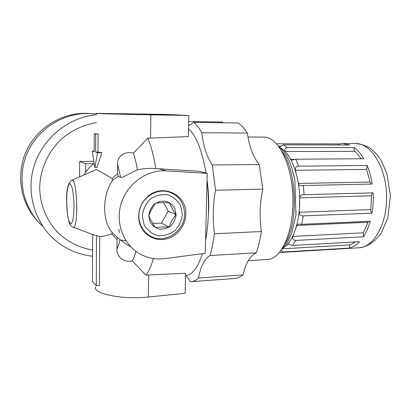 <?xml version="1.0" encoding="UTF-8"?>
<svg xmlns="http://www.w3.org/2000/svg" width="411" height="411" viewBox="0 0 411 411"><rect width="100%" height="100%" fill="white"/><g stroke="black" fill="none" stroke-linecap="round" stroke-linejoin="round"><path stroke-width="0.62" d="M155.492 227.679C152.558 223.332 150.328 219.33 148.797 215.672C150.4 211.162 152.753 206.974 155.861 203.116C159.663 202.649 164.21 202.515 169.491 202.715C170.858 206.343 173.031 210.334 176.011 214.691C172.923 218.39 170.611 222.526 169.07 227.103C163.809 226.877 159.283 227.067 155.492 227.679M152.789 223.45L161.508 223.101L168.233 211.1L176.011 214.691M161.508 223.101L169.07 227.103M176.093 214.701L174.87 208.624C172.748 205.002 169.722 202.536 165.792 201.231C161.626 200.83 157.742 201.863 154.125 204.329C151.058 207.514 149.27 211.3 148.756 215.688L150.041 221.827C152.229 225.454 155.301 227.889 159.263 229.127C163.414 229.456 167.267 228.382 170.812 225.911C173.812 222.752 175.574 219.017 176.093 214.701M185.793 214.352C187.21 193.956 160.665 182.34 146.28 197.932C140.48 204.092 138.009 211.321 138.867 219.623C140.439 232.051 151.947 240.985 163.83 239.413C175.723 237.984 185.602 226.62 185.793 214.352M170.462 192.435L168.114 191.701C159.956 189.933 152.651 192.091 146.188 198.169C140.562 204.144 138.168 211.151 139 219.202C140.089 226.302 143.511 231.712 149.265 235.421M94.181 163.331C89.968 166.455 86.577 170.324 83.998 174.942M135.949 251.362C134.839 255.298 133.611 258.478 132.26 260.893L145.936 275.118L148.648 274.969L148.34 297.014L185.155 293.305L185.561 273.31L148.648 274.969M153.344 258.524C151.212 266.236 148.741 271.769 145.936 275.118M73.127 227.196L94.833 235.292L96.503 235.462L99.693 236.7C102.586 236.536 106.598 235.585 111.735 233.844L117.012 239.736L116.935 249.102C116.328 257.194 124.816 262.994 132.26 260.893M99.693 236.7L99.447 285.527L96.272 285.753L96.503 235.462M95.706 286.729C91.889 293.567 122.283 299.932 148.34 297.014M150.873 114.813L188.798 115.455L164.96 114.397L96.477 113.369C92.552 113.513 123.988 114.366 150.873 114.813L150.549 138.137L147.775 138.188L133.436 153.216C125.843 150.816 117.13 155.569 117.633 163.912L117.551 173.534L112.131 178.533C102.339 172.584 96.996 169.615 96.102 169.63L71.771 180.306M130.79 246.857C125.314 243.543 121.733 241.087 120.058 239.49L117.654 237.712L112.146 232.492L111.735 233.844M112.146 232.492C102.103 221.02 102.134 195.364 112.527 180.383L118.163 176.324L120.603 177.29C122.237 178.441 130.991 172.404 137.459 169.82C143.552 168.525 149.655 168.12 155.769 168.592L199.114 171.295L207.211 173.365L166.219 170.863C146.547 169.522 126.398 184.262 120.813 204.724C115.085 225.151 124.975 247.319 142.715 255.344C149.722 258.504 157.069 259.598 164.749 258.622L205.295 253.294L207.211 173.365M112.131 178.533L112.527 180.383M96.272 285.753L92.48 281.432L92.66 234.481M92.275 151.099L94.838 167.575L97.628 152.712L95.64 152.111L95.717 134.001L94.253 133.729L94.181 151.674L92.275 151.099L94.181 151.094M95.717 134.001L98.085 134.017L94.253 133.729M98.085 134.017L98.003 152.106L95.64 152.111M98.003 152.106L101.81 152.702L97.628 152.712M101.81 152.702L97.047 167.549L94.838 167.575M168.233 211.1L163.599 202.628M150.549 138.137L188.361 136.596L188.798 115.455M128.412 113.785L105.401 113.549C100.356 113.775 166.131 115.157 167.441 114.849L128.412 113.785M188.526 128.782C196.253 135.584 202.078 150.344 206.003 173.057M207.036 180.532C209.415 201.909 208.937 221.94 205.598 240.635M202.428 253.669C197.712 267.951 192.076 275.242 185.515 275.54M147.775 138.188C151.068 145.802 153.735 155.939 155.769 168.592M119.354 232.77L118.892 229.395M133.436 153.216C134.983 157.891 136.329 163.424 137.459 169.82M207.915 222.711L208.726 209.651C208.952 199.561 208.392 189.702 207.046 180.075M247.345 133.097C244.432 128.551 241.38 125.191 238.195 123.012L193.751 122.391C196.535 124.615 199.217 128.057 201.78 132.712L247.345 133.097C249.349 146.881 253.315 157.356 259.243 164.513L212.307 164.955L215.534 190.231L262.824 189.127C259.814 202.541 259.341 216.679 261.391 231.537L214.424 233.756C213.376 241.848 211.922 249.107 210.062 255.529L256.33 252.791C250.155 255.868 245.706 263.23 242.983 274.872C239.932 277.291 236.828 278.524 233.669 278.566L191.613 281.633M242.983 274.872L198.467 278.042C195.806 280.487 193.098 281.715 190.344 281.72L186.214 275.488M223.245 122.807L222.551 122.036L188.67 121.553M188.587 125.771L193.751 122.391M201.78 132.712C203.579 146.85 207.087 157.598 212.307 164.955M262.824 189.127L259.243 164.513M215.534 190.231C212.944 203.99 212.574 218.498 214.424 233.756M256.33 252.791C258.478 246.513 260.163 239.428 261.391 231.537M210.062 255.529C204.668 258.637 200.804 266.138 198.467 278.042M263.913 137.11L264.165 137.11C278.021 136.704 292.247 164.482 292.961 198.446C293.829 232.41 280.893 260.045 267.011 259.495L248.311 260.682M291.209 179.741C293.274 191.511 293.634 203.332 292.298 215.215M282.3 248.814L350.362 244.879C349.499 245.362 349.155 246.425 349.329 248.069L283.498 252L281.093 250.479M280.025 146.84L283.446 144.852L287.448 147.636C284.977 148.299 284.263 149.583 285.296 151.495L290.911 159.396L292.01 160.156L295.776 159.201L298.715 166.167C296.054 166.383 294.97 167.765 295.458 170.324L298.53 183.491C298.71 184.971 299.542 185.695 301.022 185.664L303.277 185.525L304.119 194.722C301.443 194.403 300.015 195.451 299.835 197.866L299.254 212.246C299.239 214.861 300.569 216.068 303.251 215.878L301.689 224.319L298.473 224.005L296.85 225.444L292.853 236.417C292.185 238.76 293.151 240.096 295.745 240.425L292.38 245.48L288.281 244.067L282.86 248.259M276.593 143.758L338.988 143.912L339.152 144.949M283.446 144.852L349.73 144.97L342.959 143.475L338.988 143.912M287.448 147.636L354.303 147.647C353.963 149.234 354.2 150.472 355.012 151.351L361.341 158.774M295.776 159.201L363.781 158.759C360.956 153.966 357.796 150.262 354.303 147.647M298.715 166.167L367.11 165.448L366.622 169.404L370.095 182.022L371.395 184.046M303.277 185.525L372.238 184.025C371.184 177.254 369.474 171.058 367.11 165.448M304.119 194.722L373.162 192.846C372.13 193.078 371.585 194.059 371.534 195.79L370.804 209.584C370.676 211.29 371.102 212.487 372.083 213.165C373.188 206.589 373.548 199.813 373.162 192.846M303.251 215.878L372.083 213.165M301.689 224.319L370.265 221.282C368.533 227.334 366.247 232.508 363.406 236.808L363.334 232.821L368.456 221.359M295.745 240.425L363.406 236.808M292.38 245.48L359.527 241.704C356.337 245.007 352.936 247.129 349.329 248.069M350.362 244.879L355.628 241.925M120.968 240.183L125.925 240.702M184.58 214.11C184.159 202.618 178.682 195.153 168.145 191.711C157.002 188.813 144.122 196.16 140.182 207.915C136.103 219.628 141.908 232.98 152.63 237.111C166.933 243.297 184.796 230.206 184.58 214.11M182.34 214.475L180.568 205.587C177.485 200.285 173.067 196.658 167.313 194.722C161.21 194.115 155.497 195.615 150.179 199.222C145.664 203.902 143.028 209.466 142.273 215.919L144.184 224.945C147.41 230.258 151.931 233.813 157.742 235.606C163.83 236.063 169.46 234.476 174.634 230.854C179.011 226.235 181.58 220.774 182.34 214.475M117.654 237.712L117.012 239.736M117.551 173.534L118.163 176.324M79.626 176.858L79.652 161.431L85.467 163.758L93.544 163.809M79.652 161.431L93.867 161.328M85.74 172.106L85.467 163.758M89.418 113.487L87.718 113.385C63.15 112.167 38.125 126.758 26.956 149.743C15.767 172.707 19.862 201.359 36.384 219.674M87.718 113.385L90.148 113.534C64.065 112.208 37.571 128.597 27.013 153.642C16.399 178.657 23.252 208.886 42.708 226.261C23.257 208.886 16.409 178.657 27.023 153.642C37.581 128.597 64.08 112.213 90.158 113.534L91.884 113.636M71.519 180.419C77.561 175.554 78.886 232.528 72.603 227C71.011 226.214 69.803 224.524 68.991 221.925L67.553 215.297L66.597 200.989C66.351 189.851 67.995 182.998 71.519 180.419M166.219 170.863L158.672 168.669M66.633 201.118L66.978 192.913C67.538 188.181 68.349 185.135 69.397 183.779C70.522 183.712 71.576 185.659 72.562 189.62C73.399 194.583 73.882 200.249 74.006 206.62L73.62 215.194C72.988 219.983 72.131 222.89 71.046 223.913C69.916 223.615 68.894 221.447 67.969 217.409C67.199 212.554 66.752 207.123 66.633 201.118M282.193 151.782C297.086 171.043 298.715 223.527 284.993 243.718M280.281 147.847C290.387 152.949 299.002 173.776 299.701 197.223C300.456 220.671 293.135 242.048 283.338 247.761M283.498 252L279.531 252.513M285.296 151.495L355.012 151.351M290.911 159.396L294.63 159.37M295.458 170.324L366.622 169.404M298.53 183.491L370.095 182.022M299.835 197.866L371.534 195.79M299.254 212.246L370.804 209.584M296.85 225.444L367.979 222.259M292.853 236.417L363.334 232.821M287.638 244.375L289.061 244.298M355.284 143.511L355.623 143.511C370.845 143.213 386.037 166.892 386.617 195.615C387.373 224.339 373.286 248.08 358.053 247.848L281.345 252.441M120.058 239.49C119.159 243.528 118.116 246.728 116.935 249.102M117.633 163.912L120.603 177.29M96.436 122.627C83.346 124.831 71.622 130.364 61.254 139.216C48.298 151.572 40.442 168.839 39.713 186.676C39.697 204.503 46.772 221.529 58.943 233.659C68.704 242.346 79.924 247.818 92.603 250.073M96.472 114.72C67.702 117.253 41.069 139.463 33.368 168.536C25.59 197.588 37.761 229.338 61.496 245.002C71.005 251.275 81.368 255.005 92.578 256.192M139 219.202L138.867 219.623M278.966 146.681C283.991 150.981 288.096 157.516 291.281 166.28L294.805 179.268L295.977 215.03L291.599 233.51L287.346 242.423L282.069 249.035M264.165 137.11L247.972 137.007M280.805 146.152L278.571 146.146M342.959 143.475L355.623 143.511C364.629 144.384 370.162 148.166 371.986 149.768C375.592 152.784 378.747 156.56 381.444 161.091L386.849 173.401L390.45 196.011L387.743 217.994L381.449 232.647C375.51 241.463 367.588 246.703 359.461 247.766M96.477 113.919L90.158 113.534"/></g></svg>
